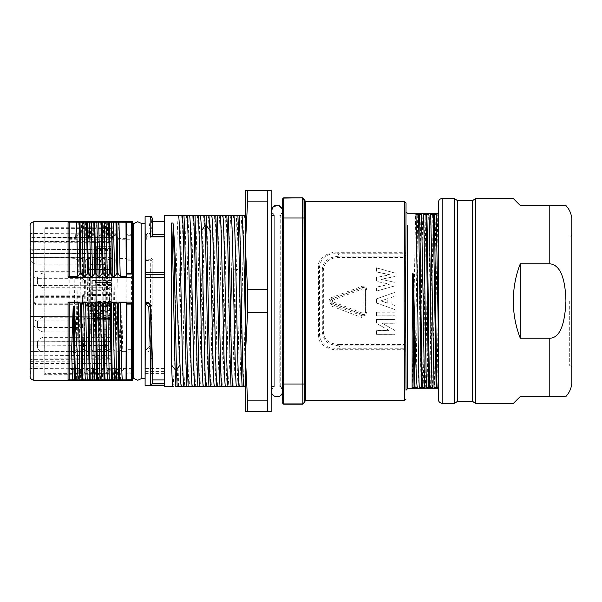<?xml version="1.0" encoding="UTF-8"?>
<svg xmlns="http://www.w3.org/2000/svg" width="602" height="602" viewBox="0 0 602 602"><rect width="100%" height="100%" fill="white"/><g stroke="black" fill="none" stroke-linecap="round" stroke-linejoin="round"><path stroke-width="0.45" stroke-dasharray="3.01 2.26" d="M245.345 310.497L245.345 219.948M245.345 215.493L244.766 215.493C242.937 211.061 241.101 390.946 239.272 386.499L243.411 386.394M236.594 386.507L236.609 386.507C237.737 388.358 238.866 323.718 239.995 270.96C240.695 236.112 241.402 217.615 242.109 215.493L237.971 215.606M233.719 215.493L237.963 215.614L236.488 268.831L235.104 268.831L231.589 270.968C232.327 235.57 233.027 217.081 233.689 215.486L233.674 215.493M236.609 386.507L228.188 386.507L229.415 366.738L230.626 317.171M225.539 386.507L225.547 386.507C227.383 390.924 229.219 211.076 231.055 215.493L226.894 215.614C225.487 240.612 224.079 361.388 222.672 386.386L221.295 386.379C222.717 361.388 224.125 240.604 225.532 215.614L226.901 215.614M221.303 386.386L217.156 386.499C218.993 390.961 220.821 211.039 222.657 215.493L222.605 215.546M214.462 386.507L214.493 386.507C216.329 390.924 218.165 211.076 219.993 215.493L215.84 215.606C214.432 240.582 213.025 361.418 211.618 386.394L214.538 386.454M210.241 386.394L206.095 386.507C207.931 390.864 209.759 211.136 211.595 215.493L211.543 215.546M203.423 386.507L203.438 386.507C205.274 390.924 207.103 211.076 208.939 215.493L208.954 215.493M200.564 386.379L195.04 386.499C196.877 390.976 198.713 211.024 200.541 215.501L200.489 215.554M192.369 386.507L192.377 386.507C194.213 390.924 196.049 211.076 197.885 215.493L197.892 215.493M188.125 386.394L183.979 386.499C185.815 390.879 187.651 211.129 189.48 215.493L189.427 215.546M164.263 215.493L164.263 386.507M186.838 215.493L186.823 215.493C184.995 211.076 183.159 390.924 181.322 386.507L172.917 386.507C173.384 385.694 173.843 377.273 174.302 361.238L177.048 240.755C177.515 224.531 177.974 216.11 178.433 215.501L181.292 215.606M164.263 385.4L164.263 221.754M164.406 368.605L145.24 368.605L145.097 385.4M152.193 221.852L151.915 218.067L150.146 234.073L150.432 237.09L152.441 222.371M152.238 220.061L151.922 218.067L150.44 216.697L148.686 232.929L146.467 234.231L146.737 239.235C148.897 239.069 150.131 238.354 150.432 237.09M148.686 232.929L150.154 234.073C149.582 235.472 148.355 236.21 146.467 236.293L145.278 236.293L145.27 239.235L146.737 239.235M145.097 216.6L145.278 236.293M141.846 223.598L141.846 378.402M152.125 305.327L152.223 261.095L152.118 305.327L150.297 346.158M152.464 259.703L151.049 257.972L150.748 259.733L152.223 261.095L150.748 260.448L150.372 305.56L148.822 346.85L146.647 349.461L146.715 352.102C148.777 351.861 149.996 350.387 150.357 347.685M150.372 305.56L151.847 305.515L150.289 346.158C149.823 348.55 148.611 349.845 146.647 350.033L145.338 350.033L145.308 352.102L146.715 352.102M146.647 349.461L145.338 349.461L145.33 257.972L151.049 257.972M145.353 260.448L150.748 260.448L150.748 259.733L145.353 259.733M145.308 352.102L145.24 368.605M145.27 239.235L145.33 257.972M145.338 349.461L145.338 350.033M245.345 323.372L245.345 310.519M245.345 386.424L244.788 386.394L245.345 371.803M222.672 386.386L225.592 386.446M233.726 386.386C234.645 369.854 235.555 313.943 236.473 268.831L240.01 270.96M203.476 386.446L200.556 386.386C201.963 361.381 203.371 240.612 204.778 215.614L208.932 215.501M178.44 386.386L182.677 215.606L186.816 215.501M192.422 386.454L189.51 386.394C190.917 361.411 192.324 240.582 193.724 215.614L197.885 215.493M199.187 386.379C200.594 361.388 202.009 240.604 203.416 215.621L204.785 215.621M189.51 386.379L188.125 386.379C189.532 361.388 190.947 240.604 192.354 215.621L193.731 215.621M177.078 386.379C178.485 361.388 179.893 240.604 181.292 215.621L182.677 215.621M200.541 215.501L203.416 215.614M189.48 215.493L192.354 215.614M211.595 215.493L214.47 215.606M211.618 386.379L210.241 386.379C211.656 361.396 213.063 240.604 214.47 215.614L215.847 215.614M222.657 215.493L225.532 215.614M232.364 386.379C233.283 369.846 234.193 313.928 235.104 268.831M244.788 386.386L243.411 386.386L245.323 311.813M235.096 268.831L236.578 215.614M133.606 378.402L133.606 223.598M126.849 234.682L126.119 235.721L126.029 222.221L131.725 222.228L131.65 234.682L126.849 234.682L126.811 227.797L126.074 228.436M120.934 308.405L120.302 350.274L118.654 351.613L120.934 308.405L121.86 308.405L121.22 350.274L120.302 350.274M115.193 260.147L113.876 349.694L112.95 349.694M114.282 260.147L112.973 349.702L110.565 351.613L112.017 258.393L114.282 260.147L115.185 260.147L117.548 258.393L126.172 258.393L126.164 350.198L126.909 349.679L126.924 260.169L131.575 260.169L132.312 259.628L132.335 257.972L68.064 257.972L75.175 258.393L77.417 259.868L76.115 349.702L73.73 351.606L75.167 258.393M106.908 260.147L105.598 349.702L103.198 351.613L104.65 258.393L106.908 260.147L107.818 260.154L106.501 349.694L105.583 349.694M99.526 260.154L100.444 260.154L99.134 349.694L98.209 349.694M99.541 260.147L98.231 349.702L95.831 351.613L97.283 258.393L99.541 260.147M92.159 260.147L90.857 349.702L88.471 351.606L89.901 258.386L92.159 260.147L93.077 260.147L91.76 349.702L90.842 349.702M84.784 260.154L85.702 260.154L84.385 349.694L83.475 349.694L81.104 351.606L82.534 258.393L84.792 260.147L83.49 349.702M131.672 373.15L131.725 379.764L126.774 379.764L126.819 373.15L131.672 373.15L132.432 372.111L132.463 379.772L131.725 379.764M126.157 352.102L132.35 352.102L132.432 372.104L126.066 372.104L126.029 379.772L126.774 379.764M126.059 372.111L126.819 373.15M119.843 373.082L120.761 373.082L120.55 379.749L117.134 379.817L117.563 369.477L119.858 373.089L119.632 379.764M112.476 373.082L113.394 373.082L113.184 379.749L102.4 379.809L102.814 369.485L105.109 373.097L104.891 379.764M109.767 379.817L110.189 369.477L112.484 373.089L112.258 379.764M105.102 373.082L106.02 373.082L105.809 379.749M97.735 373.082L98.645 373.082L98.442 379.749L95.026 379.809L95.432 369.485L97.735 373.097L97.516 379.764M82.993 373.082L83.904 373.082L86.206 369.485L88.065 369.485L90.375 373.097L91.271 373.082L91.068 379.757L80.277 379.817L80.698 369.485L82.993 373.097L82.79 379.757M90.375 373.089L90.165 379.757M83.911 373.082L83.693 379.749M69.162 369.477L68.064 368.605L68.064 379.847L69.17 379.817L69.17 369.485L73.316 369.485L75.619 373.097L76.537 373.074L76.326 379.742M76.537 373.097L78.847 369.485L78.418 379.809L72.917 379.809L73.316 369.485M75.619 373.097L75.416 379.757M85.612 222.236L85.251 234.735L82.941 238.354L83.52 222.191L86.522 222.251L86.169 234.75L85.251 234.75M92.979 222.236L92.633 234.742L90.323 238.362L90.887 222.191L93.897 222.251L93.543 234.75L92.625 234.75M100.353 222.236L100.007 234.742L97.69 238.362L98.239 222.176L101.264 222.251L100.918 234.75L100 234.757M107.728 222.236L107.382 234.742L105.064 238.362L105.606 222.176L108.638 222.251L108.285 234.75L107.367 234.75M115.095 222.236L114.756 234.742L112.439 238.362L112.98 222.176L116.013 222.243L115.659 234.742L114.741 234.75M126.811 227.797L126.774 222.228M68.064 239.235L69.17 238.354L69.17 222.183L68.064 222.153L68.064 239.235L132.387 239.235L132.38 235.713L131.65 234.682M131.725 222.228L132.463 222.221L132.38 235.713L126.111 235.713L126.104 238.354L126.029 222.221M116.005 222.236L125.984 222.183M117.939 238.354L126.104 238.354M118.511 222.183L117.932 238.362L115.644 234.742M108.631 222.236L112.988 222.183M111.144 222.183L110.565 238.362L112.431 238.354M110.565 238.362L108.27 234.742M101.256 222.236L103.77 222.176L103.198 238.362L105.057 238.354M103.77 222.183L105.613 222.183M103.198 238.362L100.903 234.742M93.897 222.236L96.38 222.191L95.823 238.362L97.682 238.354M96.388 222.183L98.239 222.183M95.823 238.362L93.528 234.742M86.515 222.236L89.006 222.191L88.464 238.354L90.315 238.354M89.021 222.183L90.879 222.183M88.464 238.354L86.169 234.735M79.14 222.236L81.639 222.191L81.097 238.354L82.941 238.354M81.646 222.183L83.505 222.183M81.097 238.354L78.794 235.186L77.869 235.201L75.566 238.354L76.145 222.191L78.245 222.236L77.869 235.186M78.237 222.243L79.148 222.243L78.787 235.201M69.17 222.183L76.13 222.183M69.17 238.354L75.566 238.354M77.417 259.876L78.335 259.876L77.018 349.694L76.108 349.694M85.68 260.147L88.073 258.393L86.62 351.613L88.464 351.613M93.054 260.147L95.447 258.393L93.995 351.613L95.831 351.613M100.421 260.147L102.799 258.393L101.369 351.613L103.205 351.613M107.796 260.147L110.174 258.393L108.736 351.613L110.572 351.613M126.924 260.169L126.187 259.628M131.575 260.169L131.59 349.679L126.909 349.679M132.312 259.628L132.327 350.198L131.59 349.679M126.164 350.198L126.172 258.393M120.182 350.582L121.326 350.582L122.763 351.613L121.86 308.397M122.763 351.613L126.149 351.613M117.548 258.393L116.111 351.613L118.654 351.613M116.111 351.613L113.868 349.702M110.181 258.393L112.032 258.393M108.736 351.613L106.501 349.702M102.807 258.393L104.658 258.393M101.369 351.613L99.127 349.702M95.44 258.393L97.291 258.393M93.995 351.613L91.745 349.702M88.065 258.393L89.916 258.393M86.613 351.613L84.37 349.709M78.32 259.876L80.691 258.393L79.246 351.613L81.089 351.613M80.691 258.393L82.549 258.393M79.246 351.613L77.003 349.709M68.064 257.972L68.064 352.102L69.17 351.613L73.722 351.613M69.17 351.613L69.17 258.393M72.91 379.817L69.17 379.817M80.277 379.817L78.426 379.817M78.847 369.485L80.691 369.485M86.206 369.485L85.793 379.817M87.644 379.817L88.073 369.477M91.263 373.097L93.573 369.477L93.167 379.817L91.052 379.757M95.018 379.817L93.167 379.817M93.581 369.485L95.432 369.485M98.645 373.097L100.955 369.485L100.526 379.809L98.435 379.764M102.393 379.817L100.534 379.817M100.955 369.485L102.807 369.485M106.012 373.082L108.322 369.485L107.901 379.809M108.33 369.485L110.181 369.485M113.379 373.089L115.689 369.477L115.275 379.817L113.184 379.764M117.134 379.817L115.283 379.817M115.697 369.485L117.556 369.485M120.754 373.089L123.064 369.477L122.65 379.817L120.55 379.764M122.657 379.817L125.984 379.817L126.074 369.485L123.071 369.485M126.066 372.104L126.074 369.485M68.064 379.847L132.463 379.772M132.463 222.221L68.064 222.153M132.417 228.444L131.68 227.797M132.35 352.102L132.327 350.198M68.064 352.102L126.096 352.102M132.56 221.754L132.538 222.153M132.387 239.235L132.335 257.972M132.417 368.605L126.096 368.605M126.044 368.605L68.064 368.605M132.538 379.847L132.56 380.246M132.56 378.402L132.56 223.598M30.1 374.346L30.1 227.654L30.469 374.346M111.257 237.338L30.469 237.15L30.469 233.553L30.469 237.391L111.257 237.579L111.257 233.907L111.257 282.549L111.257 242.448L30.469 242.117L30.469 253.532L111.257 253.803L111.257 249.8L30.469 249.258L30.469 285.506L111.265 285.152L111.265 286.063L30.469 285.98L30.469 316.02L111.265 315.93L111.265 316.848L30.469 316.494L30.469 355.85L111.257 355.315L111.265 316.848L30.469 316.494L30.469 316.02M111.257 253.901L111.257 345.382L30.469 345.947L30.469 253.337L111.257 253.901L111.257 257.972L30.469 257.505L30.469 237.15M111.257 281.284L111.257 268.68L111.257 281.284L109.715 280.509L109.715 269.448L109.715 280.509L88.78 280.509L88.78 269.448L88.78 280.509M109.715 269.448L88.78 269.448L109.715 269.448L111.257 268.68M103.153 274.979L103.153 285.303L103.153 274.979M105.177 274.979L105.177 286.04L105.177 274.979M111.257 274.979L111.257 286.04L111.257 274.979M111.257 323.778L111.257 312.724L111.257 323.778M111.257 289.946L105.177 289.946L103.153 290.683L90.255 290.683L88.78 292.158L88.78 309.842L90.255 311.317L90.255 290.683L90.255 311.317L103.153 311.317L103.153 290.683L103.153 311.317L105.177 312.054L105.177 289.946L105.177 312.054L111.257 312.054L111.257 257.746M111.257 289.208L105.177 289.208L103.153 289.946L90.255 289.946L88.78 291.421L88.78 309.104L90.255 310.587L90.255 289.946L90.255 310.587L103.153 310.587L103.153 289.946L103.153 310.587L105.177 311.324L105.177 289.208L105.177 311.324L111.257 311.324L111.257 288.471L105.177 288.471L105.177 310.587L105.177 288.471L103.153 289.208L103.153 309.849L103.153 289.208L90.247 289.208L90.247 309.849L90.247 289.208L88.78 290.691L88.78 308.367L90.247 309.849L103.153 309.849L105.177 310.587L111.257 310.587L111.257 288.471M111.257 281.992L96.666 281.992L96.666 280.728L96.666 282.549L95.191 284.49L95.191 246.948L96.666 248.077L111.257 248.129L111.257 299.916L96.666 299.916L95.191 301.339L95.191 305.176L111.265 305.176L111.257 318.458L96.666 318.458L95.191 317.826L95.191 357.182L96.666 357.784L111.257 357.723L111.257 319.256L111.257 358.687L30.469 359.018L30.469 341.831L111.257 341.725L111.257 349.31L111.257 315.568L111.257 317.585L96.666 317.585L96.666 250.522L111.257 250.575M111.257 341.725L111.257 345.382M105.177 323.778L105.177 334.832L105.177 323.778M103.153 323.778L103.153 334.095L103.153 323.778M88.78 329.309L88.78 318.247L88.78 329.309L109.715 329.309L109.715 318.247L88.78 318.247L109.715 318.247L109.715 329.309L111.257 330.084L111.257 317.48L111.257 330.084M88.78 305.056L88.78 294.002L88.78 305.056L109.715 305.056L109.715 294.002L88.78 294.002L109.715 294.002L109.715 305.056L111.257 305.831L111.257 293.227L111.257 305.831M88.78 305.793L88.78 294.732L88.78 305.793L109.715 305.793L109.715 294.732L88.78 294.732L109.715 294.732L109.715 305.793L111.257 306.568L111.257 293.964L111.257 306.568M88.78 306.531L88.78 295.469L88.78 306.531L109.715 306.531L109.715 295.469L88.78 295.469L109.715 295.469L109.715 306.531L111.257 307.306L111.257 294.694L111.257 307.306M111.257 248.528L96.666 248.475L95.191 249.266L96.666 250.522M30.469 257.505L30.469 253.337M111.257 341.785L30.469 341.989L30.469 345.947M111.257 351.53L96.666 351.576L95.191 350.718L95.191 281.819A1.475 0.82 -0 0 0 96.666 282.639L111.257 282.639M111.257 349.31L96.666 349.356L95.191 350.274L95.191 319.391A1.475 0.888 0 0 1 96.666 318.503L96.666 315.568L96.666 317.585L95.191 319.06L95.191 282.94C94.943 283.286 95.432 283.783 96.666 284.415L111.257 284.415M111.257 363.39L111.257 368.093L111.257 365.888L30.469 366.121L30.469 363.548L111.257 363.39L111.257 358.687M30.469 359.018L30.469 363.548M111.257 318.458L111.257 356.151L111.257 351.079L30.469 351.365L30.469 366.121M111.257 365.888L111.257 357.723M111.257 356.151L96.666 356.203L95.191 356.866L95.191 305.176M111.257 355.315L111.257 351.079M30.469 351.365L30.469 355.85M111.257 299.916L111.265 286.063M111.265 301.489L96.666 301.489L95.191 302.964L95.191 284.851L96.666 284.37L111.257 284.37M111.265 315.93L111.265 305.176M111.257 249.8L111.265 285.152L30.469 285.506L30.469 285.98M30.469 253.532L30.469 249.258M111.257 246.308L96.666 246.248L95.191 246.948L95.191 283.369A1.475 1.385 0 0 1 96.666 281.992L95.191 283.369C95.583 281.578 94.108 282.564 96.666 280.728L111.257 280.728M111.257 253.803L111.257 248.129M111.257 237.579L111.257 242.448M30.469 242.117L30.469 237.391M111.257 256.55L111.257 264.143L111.257 256.55M95.191 249.266L95.191 281.405A1.475 0.82 180 0 1 96.666 280.585L96.666 282.218L111.257 282.218M111.257 321.272L96.666 321.272C94.093 319.263 95.59 320.768 95.191 318.217L95.191 357.182L95.191 318.142L96.666 320.031L96.666 321.272L96.666 319.256L96.666 351.576M111.257 319.564L96.666 319.564A1.475 1.347 -0 0 1 95.191 318.217L95.191 319.835A1.475 0.888 180 0 0 96.666 320.723L111.257 320.723M111.257 344.494L111.257 352.087L111.257 344.494M111.257 280.141L111.257 269.824L111.257 280.141L83.911 280.141L83.911 269.824L83.911 280.141L82.436 278.666L82.436 271.299L82.436 278.666L36.978 278.666L36.978 271.299L36.978 278.666A3.687 3.687 0 0 1 33.787 276.822L33.787 273.142L33.787 276.822M95.191 247.317L95.191 284.851L95.191 247.317M111.257 324.373L111.257 331.958L111.257 324.373M111.257 303.604L95.191 303.543M111.257 320.031L96.666 320.031L96.666 357.784M96.666 246.248L96.666 282.549L111.257 282.549M30.1 253.826L30.1 259.718L30.1 253.826A7.375 7.375 0 0 1 36.857 249.401L36.857 264.143L111.257 264.143M36.857 264.143A7.375 7.375 0 0 1 30.1 259.718C31.477 262.532 33.727 264.007 36.857 264.143L36.857 249.401L111.257 249.401M37.474 277.409L37.474 283.309L37.474 277.409A7.375 7.375 0 0 1 44.232 272.992L44.232 287.733L111.257 287.733M44.232 287.733A7.375 7.375 0 0 1 37.474 283.309C38.852 286.123 41.102 287.598 44.232 287.733L44.232 272.992L111.257 272.992M37.474 321.641L37.474 327.541L37.474 321.641A7.375 7.375 0 0 1 44.232 317.216L44.232 331.958L111.257 331.958M44.232 331.958A7.375 7.375 0 0 1 37.474 327.541C38.852 330.347 41.102 331.822 44.232 331.958L44.232 317.216L111.257 317.216M37.474 341.763L37.474 347.663L37.474 341.763A7.375 7.375 0 0 1 44.232 337.338L44.232 352.087L111.257 352.087M44.232 352.087A7.375 7.375 0 0 1 37.474 347.663C38.852 350.477 41.102 351.944 44.232 352.087L44.232 337.338L111.257 337.338M111.257 300.849L111.257 306.162L111.257 300.849M33.787 221.754L33.787 380.246M82.436 301L82.436 304.687L82.436 301M83.911 301L83.911 295.838L83.911 301M111.257 300.112L111.257 305.425L111.257 300.112M33.787 300.263L33.787 302.106L33.787 300.263M82.436 300.263L82.436 303.95L82.436 300.263M83.911 300.263L83.911 305.425L83.911 300.263M111.257 323.62L111.257 328.94L111.257 323.62M33.787 323.778L33.787 325.622L33.787 323.778M82.436 323.778L82.436 327.465L82.436 323.778M83.911 323.778L83.911 328.94L83.911 323.778M111.257 299.375L111.257 304.687L111.257 299.375M33.787 299.525L33.787 297.681L33.787 299.525M82.436 299.525L82.436 295.838L82.436 299.525M83.911 299.525L83.911 304.687L83.911 299.525M267.461 190.428L267.461 245.714L267.461 190.428L247.557 190.428L247.557 201.828L245.345 245.714L245.345 411.572L267.461 411.572L267.461 356.286L267.461 400.164L247.557 400.164L247.557 411.572M267.461 201.828L247.557 201.828M267.461 289.592L267.461 356.286L267.461 245.714L267.461 289.592L247.557 289.592L247.557 312.4L245.345 356.279L247.557 400.164M267.461 312.4L247.557 312.4M267.461 400.164L267.461 411.572M247.557 190.428L245.345 190.428L245.345 245.714L247.557 289.592M271.148 215.493L271.148 386.507L271.148 215.493M569.688 301L569.688 365.497L569.688 301M520.301 205.538L562.381 205.538M520.301 396.462L565.933 396.462L549.784 396.462L549.784 338.226C559.183 337.173 565.203 326.419 565.933 301C564.857 276.438 559.476 264.03 549.784 263.774L520.301 263.774L520.301 338.226L549.784 338.226M520.301 263.774C515.718 275.415 513.378 287.824 513.295 301C513.378 314.176 515.718 326.585 520.301 338.226M475.542 198.54L475.542 403.46M472.382 200.752L472.382 401.248M457.64 401.248L457.64 200.752M387.808 303.16L387.808 298.63L380.938 300.865L387.869 303.25L380.938 300.865M363.947 289.284L363.059 288.659L332.462 300.375L332.462 301.625L363.059 313.333L363.947 312.709L363.947 289.284L365.422 289.457L364.947 287.944L362.532 287.44C364.044 286.891 365.015 287.568 365.444 289.457L365.452 312.543C365.226 314.267 364.255 314.944 362.524 314.568L331.935 303.024C330.242 301.452 330.242 300.105 331.935 298.976L362.524 287.425L362.005 286.274C364.729 285.815 366.37 286.928 366.927 289.622L365.422 289.457L365.422 312.543L366.927 312.37C366.377 315.072 364.737 316.193 362.005 315.726L362.524 314.568M454.487 198.54L454.487 403.46M380.735 300.865L387.808 298.63M387.869 298.539L387.869 303.25M363.059 288.659L362.539 287.463L331.943 299.006L332.462 300.375M362.005 315.726L331.416 304.349L331.995 302.964L362.547 314.522L361.471 317.382L362.547 314.522L364.774 314.033L365.406 312.543L363.947 312.709M331.995 302.964L331.416 304.349C328.353 302.091 328.353 299.856 331.416 297.644L331.943 299.006C330.332 300.33 330.332 301.662 331.943 302.987L362.539 314.53L363.059 313.333M376.626 267.92L394.92 273.097L394.92 276.506L380.9 279.351L394.92 282.391L394.92 285.807L376.559 291.075L394.987 285.852L394.987 282.338L381.224 279.351L394.987 276.559L394.987 273.045L376.559 267.83L376.626 271.886L390.073 274.783L376.626 277.492L376.626 281.412L389.855 284.121L376.626 287.169L376.626 290.984M394.92 292.391L394.92 296.229L391.044 297.508L391.044 304.266L394.92 305.545L394.987 309.601L394.987 305.5L391.112 304.221L391.112 297.554L394.987 296.274L394.987 292.301L376.626 298.87L376.626 303.024L394.92 309.511M376.626 312.167L394.92 312.167L394.92 315.794L376.559 315.854L394.987 315.854L394.987 312.099L376.559 312.099L376.626 315.794M376.626 319.572L394.92 319.572L394.92 323.199L382.089 323.199L394.92 330.521L394.92 334.276L376.559 334.351L394.987 334.351L394.987 330.483L382.338 323.259L394.987 323.259L394.987 319.512L376.559 319.512L376.626 323.402L389.426 330.664L376.626 330.664L376.626 334.276M419.669 387.756C420.783 378.748 421.897 223.244 423.01 214.244L426.005 214.553C425.035 237.956 424.071 364.044 423.116 387.447L419.669 387.756L425.2 387.756L423.116 387.447M425.087 214.553C424.124 237.948 423.161 364.052 422.198 387.447M412.302 387.756L415.636 214.244L418.638 214.553C417.668 237.956 416.704 364.044 415.749 387.447L412.302 387.756L417.826 387.756L415.749 387.447M417.713 214.553L414.831 387.447M427.044 387.756L430.377 214.244L433.38 214.553C432.409 237.948 431.446 364.044 430.49 387.447L427.044 387.756L432.567 387.756L430.49 387.447M432.462 214.553C431.499 237.948 430.535 364.044 429.572 387.447M438.474 293.911L438.474 360.538L437.865 387.447L434.418 387.756L437.752 214.244L438.474 214.387L438.474 293.911L436.939 387.447M438.474 360.538L438.474 387.515L437.865 387.447M376.559 291.075L376.559 287.116L389.547 284.129L376.559 281.465L376.559 277.432L389.742 274.783L376.559 271.946L376.559 267.83M394.987 309.601L376.559 303.069L376.559 298.825L394.987 292.301M376.559 315.854L376.559 312.099M376.559 334.351L376.559 330.596L389.17 330.596L376.559 323.44L376.559 319.512M331.416 304.349L331.958 302.964M331.416 297.644L362.005 286.274M426.005 214.553L428.534 214.244C427.428 223.244 426.314 378.748 425.2 387.756M423.01 214.244L428.534 214.244M418.638 214.553L421.159 214.244C420.053 223.094 418.939 378.748 417.826 387.756M415.636 214.244L421.167 214.244M433.372 214.553L435.908 214.244L432.567 387.756M430.377 214.244L435.908 214.244M412.039 273.895L413.311 273.895M437.752 214.244L438.474 214.244L438.474 222.748M434.411 387.756L438.474 387.756L438.474 388.719L438.474 222.778M339.934 344.517C329.347 344.141 323.816 339.957 323.357 331.973L323.357 270.027C324.395 261.629 329.919 257.453 339.934 257.483L404.205 257.483L404.205 344.517L339.934 344.517L339.934 345.924C326.502 344.668 323.944 340.634 322.318 332.108L319.496 335.013C320.889 344.404 327.029 348.821 337.918 348.257L404.198 348.257A1.475 0.737 -179.9 0 1 405.673 348.994L406.041 399.043M407.516 388.719L407.321 225.223M404.567 201.489L404.198 252.276L337.918 252.276L337.918 253.735C327.029 253.171 320.889 257.588 319.496 266.987L322.318 269.884C322.506 265.474 324.29 262.073 327.669 259.688C329.196 258.01 333.282 256.806 339.934 256.076L339.934 257.483M406.041 202.957L405.673 252.998A1.475 0.722 -179.9 0 0 404.198 252.276L404.198 253.735A1.475 0.737 179.9 0 0 405.673 252.998L405.673 348.994A1.475 0.722 179.9 0 1 404.198 349.717L404.567 400.511M406.041 390.194L405.658 300.902L406.041 211.806M337.918 252.276C331.115 251.343 317.201 256.738 318.45 266.837L318.45 335.156C317.51 345.413 330.837 350.492 337.918 349.717L337.918 348.257L339.934 345.924L404.205 345.924L405.673 346.662M318.45 335.156A1.475 0.504 180 0 0 319.496 335.013L319.496 266.987L318.45 266.837M304.319 200.014L304.319 401.986M304.319 402.723L304.319 199.277M302.844 404.198L302.844 197.802M303.965 384.001L284.031 384.001L283.677 404.198M304.025 199.563A1.475 1.475 45 0 0 302.55 198.088L283.971 198.088L284.031 384.001L282.556 384.001L282.496 402.429A1.475 1.475 -135 0 0 283.971 403.904L302.55 403.904L304.025 402.429M282.203 199.277L282.556 217.992L303.965 217.992M282.203 208.713C282.616 204.462 282.616 397.606 282.203 393.287M271.517 386.507L274.286 386.507C271.773 389.253 270.855 390.848 271.517 391.285L271.517 210.715C271.532 209.752 270.923 213.206 274.286 215.493L274.286 386.507L274.286 215.493L271.517 210.617M279.802 301L279.802 386.507L279.802 301M282.519 301L282.203 212.687C282.601 206.11 282.601 395.89 282.203 389.313L282.519 301M280.728 386.507L280.728 215.493L282.203 214.019C282.594 208.736 282.594 393.858 282.203 387.981C282.594 393.264 282.594 208.345 282.203 214.019L282.203 212.687L279.802 215.493L280.728 215.493L280.916 234.961L280.728 386.507L282.203 387.981L280.728 386.507L279.802 386.507L282.203 389.313L282.203 387.981M111.265 301L111.257 227.797L111.257 374.203L44.134 374.324L44.134 227.676L44.134 374.324L44.841 373.609L44.841 228.391L44.841 373.609L111.257 373.609L111.265 301M111.257 373.609L111.257 374.203M145.248 373.579L164.414 373.579M145.248 371.419L164.414 371.419M146.467 234.231L145.278 234.231M148.822 346.85L150.289 346.158M116.066 235.766L114.305 235.766M108.691 235.766L106.938 235.766M101.324 235.766L99.563 235.766M93.95 235.766L92.189 235.766M86.583 235.766L84.822 235.766M84.664 259.786L85.838 259.786M92.031 259.786L93.212 259.786M99.405 259.786L100.587 259.786M106.772 259.786L107.954 259.786M114.147 259.786L115.328 259.786M126.217 305.583L126.954 305.62M126.698 259.808L131.8 259.808M131.763 349.965L126.736 349.965M113.966 349.995L112.852 349.995M106.592 349.995L105.478 349.995M99.225 349.995L98.103 349.995M91.85 349.995L90.736 349.995M84.483 349.995L83.362 349.995M77.109 349.995L75.995 349.995M75.152 372.021L77.018 372.021M82.527 372.021L84.385 372.021M89.901 372.021L91.76 372.021M97.268 372.021L99.134 372.021M104.643 372.021L106.501 372.021M112.01 372.021L113.876 372.021M119.384 372.021L121.243 372.021M131.537 305.62L132.274 305.583M30.1 225.472L30.1 376.528M30.469 241.251L111.257 241.063M30.469 241.816L111.257 242.154M111.257 286.04L105.177 286.04L103.153 285.303L90.247 285.303L90.247 274.979L90.247 285.303L88.78 283.82L88.78 266.137L90.247 264.662L90.255 274.979L90.247 264.662L103.153 264.662L105.177 263.924L111.257 263.924M90.247 323.778L90.247 334.095L90.247 323.778M111.257 334.832L105.177 334.832L103.153 334.095L90.247 334.095L88.78 332.62L88.78 314.936L90.247 313.461L103.153 313.461L105.177 312.724L111.257 312.724M111.257 257.626L30.469 257.438M111.257 359.8L30.469 359.597M30.469 361.779L111.257 361.93M30.469 361.245L111.257 360.907M111.257 351.365L30.469 351.515M30.469 316.494L111.265 316.848L30.469 316.494M30.469 253.427L111.257 253.608M111.257 241.387L30.469 241.56M111.257 280.585L96.666 280.585L96.666 248.475M95.191 281.405L95.191 283.369M96.666 248.077L96.666 301.489M96.666 356.203L96.666 303.604M111.257 285.446L96.666 285.446A1.475 1.385 180 0 1 95.191 284.061M95.191 317.54A1.475 1.347 180 0 1 96.666 316.193L111.257 316.193M111.257 318.503L96.666 318.503L96.666 349.356M36.978 301L36.978 297.313L36.978 301M36.978 300.263L36.978 303.95L36.978 300.263M36.978 323.778L36.978 327.465L36.978 323.778M36.978 299.525L36.978 295.838L36.978 299.525M549.784 263.774L549.784 205.538M331.935 303.017L332.462 301.625M442.161 403.46L442.161 198.54M438.474 399.736L438.474 301M366.927 289.622L366.927 312.37M405.673 343.847L404.205 344.517L404.198 349.717L337.918 349.717M323.357 270.027L322.318 269.884L322.318 332.108A1.475 0.474 0 0 1 323.357 331.973M405.673 255.338L404.205 256.076L404.198 253.735L337.918 253.735L339.934 256.076L404.205 256.076L404.205 257.483L405.68 258.153M305.44 301L303.965 301M283.677 197.802L283.971 198.088L282.496 199.563M282.556 217.992L282.556 384.001M111.257 233.907L30.469 233.553M109.715 318.247L111.257 317.48M109.715 294.002L111.257 293.227M109.715 294.732L111.257 293.964M109.715 295.469L111.257 294.694M30.469 257.618L111.257 257.972M30.469 341.831L111.257 341.477M111.257 368.093L30.469 368.447M30.469 351.297L111.257 350.943M30.469 253.623L111.257 253.976M95.191 318.217L96.666 319.256L111.257 319.256M111.257 285.905L96.666 285.905C94.085 283.587 95.598 286.206 95.191 281.819L95.191 249.679M111.257 315.568L96.666 315.568C94.1 317.766 95.583 315.493 95.191 319.391M33.787 302.844A3.687 3.687 0 0 0 36.978 304.687L82.436 304.687L83.911 306.162L111.257 306.162M111.257 295.838L83.911 295.838L82.436 297.313L36.978 297.313A3.687 3.687 0 0 0 33.787 299.156M33.787 302.106A3.687 3.687 0 0 0 36.978 303.95L82.436 303.95L83.911 305.425L111.257 305.425M111.257 295.1L83.911 295.1L82.436 296.575L36.978 296.575A3.687 3.687 0 0 0 33.787 298.419M33.787 325.622A3.687 3.687 0 0 0 36.978 327.465L82.436 327.465L83.911 328.94L111.257 328.94M111.257 318.616L83.911 318.616L82.436 320.091L36.978 320.091A3.687 3.687 0 0 0 33.787 321.935M33.787 301.369A3.687 3.687 0 0 0 36.978 303.212L82.436 303.212L83.911 304.687L111.257 304.687M111.257 294.37L83.911 294.37L82.436 295.838L36.978 295.838A3.687 3.687 0 0 0 33.787 297.681M111.257 269.824L83.911 269.824L82.436 271.299L36.978 271.299A3.687 3.687 0 0 0 33.787 273.142M569.688 365.497C573.292 367.288 571.418 367.867 571.9 367.702M571.9 234.298C572.299 234.863 571.561 235.6 569.688 236.503M364.962 288.14L363.442 287.335M363.45 314.665L364.962 313.86M330.897 305.861L361.471 317.382M274.286 215.493L271.517 215.493M280.728 215.493L279.802 215.493M111.257 227.797L44.134 227.676L44.841 228.391L111.257 228.391"/><path stroke-width="0.9" d="M245.345 219.941L245.345 323.033M245.338 215.546L244.773 215.493L245.345 219.903M245.353 386.416L243.486 386.394C242.072 361.388 240.665 240.612 239.25 215.614L244.773 215.493L242.124 215.493L243.75 249.552L245.315 321.543M245.345 386.507L239.235 386.507M243.486 386.386L242.109 386.386C240.702 361.396 239.295 240.612 237.888 215.621L233.719 215.493C235.57 211.054 237.406 390.961 239.242 386.499L239.19 386.446M242.124 215.493L231.078 215.493C232.914 211.076 234.742 390.924 236.578 386.507L228.128 386.454M230.626 317.171L231.597 270.968M226.826 215.606L222.665 215.493C224.508 211.136 226.344 390.864 228.181 386.507L231.055 386.394M233.719 215.493L220.023 215.493C221.852 211.076 223.688 390.924 225.524 386.507L206.012 386.454M220.069 215.546L211.603 215.493C213.454 211.076 215.29 390.939 217.134 386.499L217.081 386.446M222.665 215.493L197.907 215.493C199.736 211.076 201.572 390.924 203.408 386.507L183.903 386.446M210 230.589L208.977 215.508L206.087 215.606L206.494 225.584C207.773 262.856 209.022 363.962 210.309 386.386L214.462 386.507C212.98 390.487 211.498 272.503 210.015 230.589L206.494 225.592L205.124 225.584L201.617 230.589C203.1 272.48 204.582 390.51 206.065 386.507L210.316 386.379M204.71 215.606L200.571 215.501L201.61 230.589M195.033 215.621L189.502 215.493C189.999 216.795 190.458 225.216 190.887 240.762L193.633 361.245C194.115 377.687 194.574 386.108 195.018 386.499L194.965 386.446M189.502 215.493L186.853 215.493C188.682 211.076 190.518 390.924 192.354 386.507L192.369 386.507M178.455 215.501C180.284 211.031 182.12 390.969 183.956 386.507L186.831 386.386C185.416 361.396 184.009 240.604 182.602 215.621L178.455 215.501M178.448 215.493L164.263 215.493L164.263 386.507L164.263 215.493L197.96 215.546M171.63 365.105L171.63 223.033C172.804 242.884 173.97 327.315 175.144 369.666L171.638 365.105C172.044 378.756 172.458 385.89 172.894 386.507L172.849 386.454M183.964 386.507L181.307 386.507C180.878 386.055 180.457 378.921 180.036 365.105C177.695 327.48 175.355 245.27 173.015 223.033L171.63 223.041M150.252 306.651C149.853 304.537 148.634 303.378 146.595 303.19L146.843 302.121C148.942 302.332 150.154 303.506 150.477 305.635L150.252 306.651L148.777 306.824L150.538 358.754L150.726 385.16L152.193 383.549L164.286 383.557M150.477 305.643L152.276 355.21L152.464 379.9L164.286 379.9M152.464 379.9L152.201 383.557M152.291 355.21L152.02 357.806L150.259 306.651M152.186 383.67L152.02 357.806L150.538 358.754M148.777 306.824L146.595 304.68L146.595 303.19L145.383 303.19L145.36 277.289L164.527 277.289M152.441 222.371L152.464 234.607L152.103 236.119L150.598 236.864C150.944 223.432 150.891 216.712 150.44 216.697M152.464 234.607L164.414 234.607M152.103 236.119L152.238 220.061C152.321 217.472 151.749 216.321 150.53 216.6L145.097 216.6L145.097 378.402L145.097 223.598L141.846 223.598L137.723 221.754L133.606 223.598L133.606 378.402L137.723 380.246L141.846 378.402L141.846 223.598M145.36 277.289L145.097 216.6M141.846 378.402L145.097 378.402L145.097 385.4L145.383 303.19M145.368 302.121L146.843 302.121M173.015 223.033C174.181 242.884 175.355 327.315 176.521 369.666L175.144 369.658L175.761 386.379M180.036 365.105L176.521 369.658L177.146 386.394L181.292 386.507M217.141 215.614C218.549 240.604 219.963 361.396 221.37 386.394L225.517 386.499M231.123 215.546L228.203 215.606C229.61 240.582 231.017 361.418 232.425 386.394L239.25 386.507M186.891 215.554L183.971 215.614C185.378 240.619 186.786 361.388 188.193 386.386L192.347 386.507M200.549 215.493L195.025 215.614L199.262 386.394L203.401 386.499M193.663 215.621C195.071 240.604 196.47 361.396 197.877 386.386L199.262 386.386M183.979 215.621L182.594 215.621M186.823 386.379L188.2 386.379M181.307 386.507L177.146 386.379M206.095 215.621L204.71 215.621L205.116 225.584C206.396 262.863 207.667 364.007 208.947 386.379M195.018 386.499L197.877 386.394M215.779 215.621C217.172 240.604 218.586 361.396 219.993 386.379L221.378 386.379M217.134 386.499L219.993 386.394M228.203 215.621L226.826 215.621C228.226 240.604 229.64 361.396 231.055 386.379L232.432 386.379M239.257 215.621L237.88 215.621M239.242 386.499L242.109 386.394M74.829 353.02L74.129 306.23L73.203 306.23L71.608 350.567L73.903 353.02L74.829 353.02L77.131 350.567L74.136 306.23M73.911 353.02L73.203 306.23M90.736 276.514L92.58 276.514L94.868 273.278L95.763 273.285L98.088 276.521L96.854 222.183L98.705 222.183L99.947 276.514L102.227 273.278L103.138 273.278L105.47 276.521L104.229 222.183L106.08 222.183L107.322 276.514L109.602 273.278L110.512 273.285L112.837 276.521L114.696 276.514L116.976 273.278L117.887 273.285L120.204 276.521L126.194 276.514L126.029 222.228L126.774 222.236L126.939 273.233L131.552 273.233L132.282 274.219L132.297 277.289L68.064 277.289L68.064 222.153L76.589 222.183L77.831 276.514L80.111 273.278L79.095 222.236L76.604 222.191M117.887 273.285L116.863 222.251L113.439 222.183L114.689 276.514M116.976 273.278L115.953 222.236M110.512 273.285L109.496 222.251L106.072 222.183M109.602 273.278L108.578 222.236M103.145 273.278L102.122 222.251L98.705 222.183M102.227 273.278L101.211 222.236M95.771 273.285L94.755 222.258L91.323 222.176L92.58 276.514M94.868 273.278L93.844 222.236M88.404 273.285L87.38 222.251L83.964 222.183L85.206 276.514L87.493 273.278L86.47 222.236M80.111 273.278L81.029 273.278L80.013 222.243M81.007 273.278L83.369 276.514L82.113 222.183L79.095 222.243M71.623 350.56L72.458 379.809L74.558 379.764L73.918 353.02M74.55 379.749L75.461 379.749L74.829 353.013M75.453 379.764L77.959 379.817L77.131 350.56M81.932 379.764L80.578 304.063L80.239 303.325L78.222 302.415L79.81 379.824L81.932 379.764M81.925 379.749L82.835 379.749L81.466 304.063L80.548 304.063M89.299 379.764L87.952 304.063L87.614 303.325L85.597 302.415L87.177 379.824L90.21 379.749L88.84 304.063L87.922 304.063M96.674 379.764L95.319 304.063L94.981 303.325L92.971 302.415L94.544 379.824L97.577 379.757L96.2 304.063L95.289 304.063M104.041 379.764L102.686 304.063L102.34 303.325L100.323 302.415L101.911 379.832L104.951 379.757L103.582 304.063L102.656 304.063M111.415 379.764L110.061 304.063L109.715 303.325L107.698 302.415L109.278 379.832L112.326 379.749L110.949 304.063L110.031 304.063M118.782 379.764L117.428 304.063L117.089 303.325L115.072 302.415L116.653 379.832L119.693 379.749L118.323 304.063L117.405 304.063M126.902 350.146L126.774 379.772L126.029 379.779L126.382 303.34L126.954 304.085L126.902 350.146L126.164 349.717M68.064 302.121L69.17 302.415L69.17 379.817L68.064 379.847L68.064 302.121L132.29 302.121L132.267 303.295L131.537 304.085L131.718 379.772L126.774 379.772M126.217 303.295L126.029 379.779M119.685 379.764L122.206 379.824C121.649 372.096 121.085 339.852 120.618 302.415L118.639 303.325L118.316 304.063M125.984 379.817L122.379 379.817M120.603 302.415L126.209 302.415M112.311 379.764L116.495 379.817M114.831 379.824C114.267 372.051 113.725 339.942 113.251 302.415L115.072 302.415M113.251 302.415L111.272 303.325L110.949 304.063M104.944 379.764L109.12 379.817M107.465 379.824C106.893 372.059 106.351 339.949 105.877 302.415L107.705 302.415M105.877 302.415L103.898 303.325L103.574 304.063M97.569 379.764L100.082 379.817C99.533 371.968 98.984 339.867 98.495 302.415L100.331 302.415M100.075 379.817L101.746 379.817M98.495 302.415L96.516 303.325L96.2 304.063M90.195 379.764L92.708 379.817C92.166 371.931 91.617 339.837 91.12 302.415L92.964 302.415M92.708 379.817L94.379 379.817M91.12 302.415L89.149 303.325L88.825 304.063M82.82 379.764L85.334 379.817C84.792 371.931 84.242 339.837 83.753 302.415L85.597 302.415M85.334 379.817L87.012 379.817M83.753 302.415L81.774 303.325L81.458 304.063M69.17 379.817L72.443 379.817M77.967 379.817L79.637 379.817M69.17 302.415L78.2 302.415M69.17 222.183L69.17 276.514L77.839 276.514M82.105 222.183L83.956 222.183M83.362 276.514L85.206 276.514M87.486 273.285L88.396 273.285L90.729 276.521L89.487 222.183L87.373 222.236M89.487 222.183L91.15 222.183M96.854 222.183L94.74 222.236M98.103 276.514L99.955 276.514M104.229 222.183L102.114 222.236M105.47 276.514L107.329 276.514M112.837 276.521L111.603 222.176L109.489 222.236M111.603 222.183L113.266 222.183M120.204 276.521L118.978 222.176L116.856 222.236M126.194 276.514L125.984 222.183L118.978 222.183M126.939 273.233L126.202 274.219M131.552 273.233L131.718 222.236L126.774 222.236M69.17 276.514L68.064 277.289M132.282 274.219L132.463 222.228L131.718 222.236M68.064 222.153L132.463 222.228M132.538 222.153L132.56 380.246L131.718 379.772M132.538 379.847L68.064 379.847M132.267 303.295L132.463 379.779M132.29 302.121L132.297 277.289M111.257 317.585L111.257 312.054M111.257 310.587L111.257 311.324M267.461 201.836L267.461 411.572L267.461 201.836L247.557 201.836L247.557 190.428L245.345 190.428L245.345 245.721L247.557 201.836M271.148 190.428L271.148 411.572L271.148 190.428L247.557 190.428M271.148 411.572L247.557 411.572L247.557 400.172L245.345 356.286L247.557 312.408L247.557 289.6L245.345 245.721L245.345 411.572L247.557 411.572M267.461 400.172L247.557 400.172M267.461 312.408L247.557 312.408M267.461 289.6L247.557 289.6M520.301 205.538C510.88 196.117 510.872 196.117 520.301 205.538C510.88 196.117 510.872 196.117 520.301 205.538L565.933 205.538L549.784 205.538L549.784 263.774C559.183 264.827 565.203 275.581 565.925 301C564.857 325.554 559.476 337.97 549.784 338.226L549.784 396.462L565.933 396.462L520.301 396.462C510.872 405.883 510.88 405.883 520.301 396.462C510.872 405.883 510.88 405.883 520.301 396.462M562.381 205.538L565.933 205.538C569.341 209.255 571.306 213.62 571.81 218.639L571.81 383.361C571.306 388.38 569.341 392.745 565.933 396.462M520.301 263.774L520.301 338.226C515.711 326.585 513.378 314.176 513.295 301C513.378 287.824 515.711 275.415 520.301 263.774L549.784 263.774M520.301 338.226L549.784 338.226M513.235 403.46L475.542 403.46L475.542 198.54L472.382 200.752L457.64 200.752L457.64 401.248L454.487 403.46L454.487 198.54L442.161 198.54L442.161 403.46C437.586 402.362 438.497 398.667 438.474 399.818L438.497 201.82C438.888 199.796 440.107 198.705 442.161 198.54M475.542 403.46L472.382 401.248L472.382 200.752L475.542 198.54L513.235 198.54M414.056 387.455L414.974 387.477L413.13 273.812L412.219 273.782L412.114 387.756L414.056 387.485L412.219 273.805M415.982 214.244L417.653 301C418.217 343.441 418.729 381.028 419.323 387.756L422.318 387.447C421.362 364.052 420.399 237.956 419.428 214.553L415.982 214.244L421.513 214.244L419.428 214.553M421.4 387.447L418.518 214.553M423.356 214.244C424.463 223.252 425.576 378.748 426.69 387.756L429.693 387.447C428.729 364.052 427.774 237.956 426.803 214.553L423.356 214.244L428.88 214.244L426.803 214.553M428.774 387.447C427.811 364.052 426.848 237.948 425.885 214.553M430.731 214.244L434.065 387.756L437.06 387.447C436.104 364.044 435.141 237.956 434.177 214.553L430.731 214.244L436.254 214.244L434.177 214.553M436.141 387.447L433.252 214.553M414.966 387.485L417.314 387.756C415.974 381.502 414.643 323.191 413.311 273.895L413.138 273.797M412.122 387.756L417.314 387.756M422.318 387.447L424.846 387.756C424.252 381.104 423.748 343.321 423.176 301L421.513 214.244M419.323 387.756L424.846 387.756M429.693 387.447L432.221 387.756C431.107 378.748 429.994 223.252 428.88 214.244M426.69 387.756L432.221 387.756M438.098 214.244L438.474 222.845M437.06 387.447L438.474 387.59M438.474 341.048L436.254 214.244M434.065 387.756L438.474 387.756M407.321 225.223L407.516 388.719L438.474 388.719L407.516 388.719L406.041 390.194L405.65 301.105L406.041 202.957L405.613 301L406.041 390.194M305.793 400.511L304.319 401.986L305.793 400.511L305.793 201.489L305.793 400.511L404.567 400.511L406.041 399.043L404.567 400.511L404.138 301L404.567 201.489L406.041 202.957M404.567 201.489L305.793 201.489L304.319 200.014L304.319 199.277L304.025 199.571L304.319 402.723L304.319 200.014M304.025 199.571L302.55 198.096L302.844 404.198L283.677 404.198L283.677 197.802L302.844 197.802L283.963 198.096A1.475 1.475 -44.7 0 0 282.496 199.571L282.203 199.277L283.677 197.802M283.677 404.198L282.203 402.723L282.496 199.571M282.203 402.723L282.203 393.287C282.609 397.538 282.609 204.394 282.203 208.713L282.203 199.277M271.517 210.617L273.27 206.659L278.282 205.312L282.203 208.713L280.675 206.531C278.177 204.688 275.708 204.733 273.27 206.659L271.795 208.954L271.517 210.587L271.525 391.609C271.517 397.365 280.449 398.765 282.203 393.287M111.257 302.121L111.257 325.313L111.257 302.121M150.726 385.16L164.286 385.16M164.451 236.533L151.35 236.533M150.598 236.864L164.451 236.864M145.368 272.744L164.534 272.744M146.595 304.68L145.391 304.68M145.368 274.369L164.534 274.369M126.134 242.997L126.871 242.486M131.537 304.085L126.954 304.085M132.101 303.34L126.382 303.34M118.639 303.325L117.059 303.325M111.272 303.325L109.692 303.325M103.898 303.325L102.317 303.325M96.531 303.325L94.95 303.325M89.156 303.325L87.576 303.325M81.782 303.325L80.209 303.325M79.848 274.083L81.315 274.083M87.215 274.083L88.682 274.083M94.589 274.083L96.057 274.083M101.956 274.083L103.424 274.083M109.331 274.083L110.798 274.083M116.705 274.083L118.173 274.083M126.465 274.038L132.026 274.038M131.62 242.493L132.35 243.005M132.327 349.702L131.59 350.131M132.56 380.246L33.787 380.246L33.787 221.754L132.56 221.754M30.1 376.528L30.1 225.472M438.474 301L438.474 399.736M438.474 213.281L407.516 213.281L406.041 211.806M404.138 301L405.613 301M305.44 301L303.965 301M304.319 402.723L302.844 404.198M304.319 199.277L302.844 197.802M303.957 217.999L282.556 217.999M303.957 384.008L282.556 384.008M304.025 402.437A1.475 1.475 134.7 0 1 302.55 403.912L283.963 403.912L282.496 402.437M228.188 386.507L225.539 386.507M211.603 215.493L208.954 215.493M206.072 386.507L203.423 386.507M172.902 386.507L164.263 386.507M152.472 222.785A660.77 660.77 0 0 0 152.193 218.977M145.097 385.4L164.263 385.4M152.396 221.754L164.263 221.754M132.56 378.402L133.606 378.402M132.56 223.598L133.606 223.598M33.787 380.246C29.212 379.132 30.123 375.452 30.1 376.611L30.1 225.389C30.123 226.548 29.212 222.868 33.787 221.754M571.9 367.656L571.9 234.344M472.382 401.248L457.64 401.248L454.487 403.46L442.161 403.46M457.64 200.752L454.487 198.54"/></g></svg>
